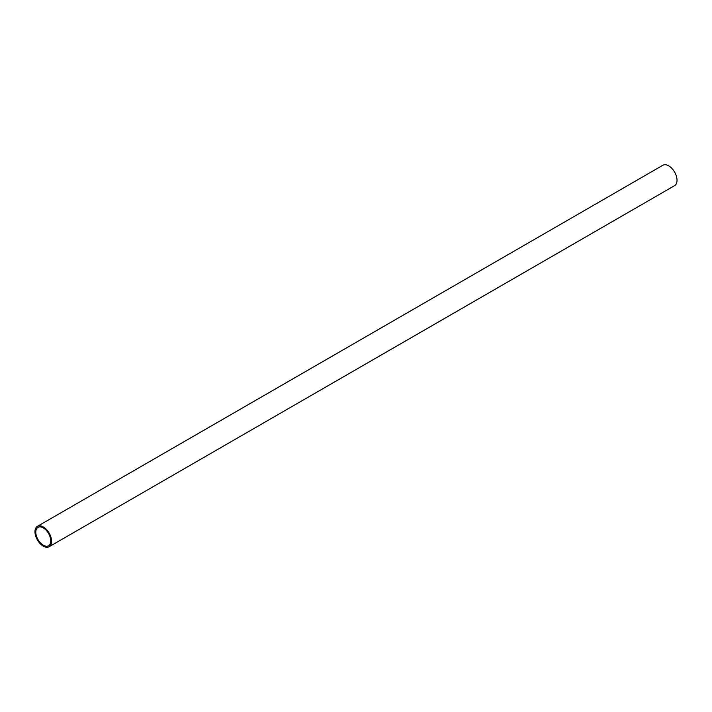 <?xml version="1.0" encoding="UTF-8"?>
<svg xmlns="http://www.w3.org/2000/svg" width="712" height="712" viewBox="0 0 712 712"><rect width="100%" height="100%" fill="white"/><g stroke="black" fill="none" stroke-linecap="round" stroke-linejoin="round"><path stroke-width="1.07" d="M43.281 527.904A10.582 6.114 -120 0 0 37.994 527.378A10.582 6.114 -120 0 0 36.365 535.86A10.582 6.114 -120 0 0 43.281 545.187A10.582 6.114 -120 0 0 48.576 545.712A10.582 6.114 -120 0 0 50.196 537.231A10.582 6.114 -120 0 0 43.281 527.904M43.281 546.149A11.766 6.791 -120 0 0 49.164 546.727A11.766 6.791 -120 0 0 50.97 537.302A11.766 6.791 -120 0 0 43.281 526.942A11.766 6.791 -120 0 0 37.407 526.355A11.766 6.791 -120 0 0 35.6 535.78A11.766 6.791 -120 0 0 43.281 546.149M49.164 546.727L674.593 185.645A11.766 6.791 -120 0 0 676.4 176.22A11.766 6.791 -120 0 0 668.719 165.851A11.766 6.791 -120 0 0 662.836 165.273L37.407 526.355"/></g></svg>

